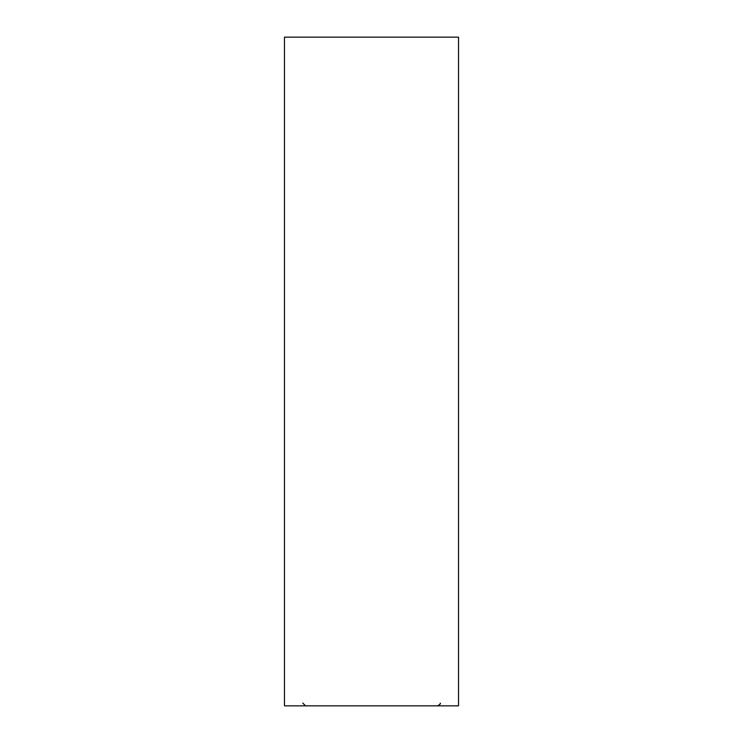 <?xml version="1.0" encoding="UTF-8"?>
<svg xmlns="http://www.w3.org/2000/svg" width="743" height="743" viewBox="0 0 743 743"><rect width="100%" height="100%" fill="white"/><g stroke="black" fill="none" stroke-linecap="round" stroke-linejoin="round"><path stroke-width="1.11" d="M458.524 705.85L284.476 705.85L284.476 37.15L458.524 37.15L458.524 705.85M302.8 703.101L305.549 705.85M440.2 703.101C440.989 703.547 440.07 704.466 437.451 705.85"/></g></svg>
